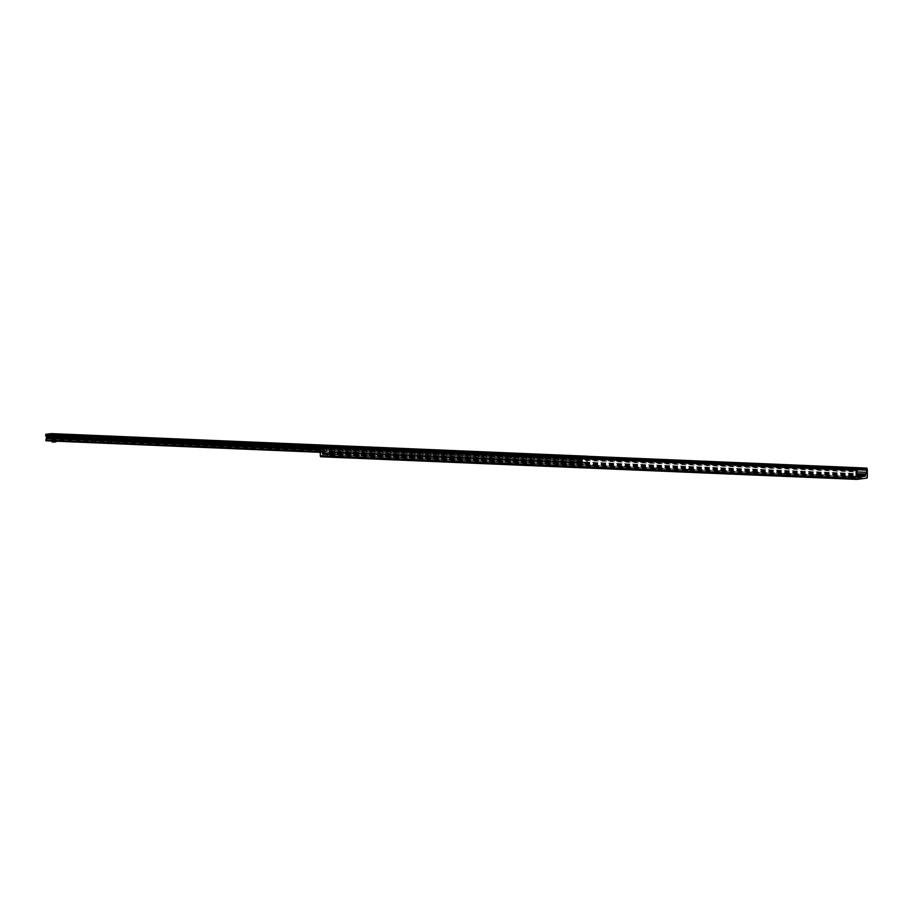 <?xml version="1.0" encoding="UTF-8"?>
<svg xmlns="http://www.w3.org/2000/svg" width="913" height="913" viewBox="0 0 913 913"><rect width="100%" height="100%" fill="white"/><g stroke="black" fill="none" stroke-linecap="round" stroke-linejoin="round"><path stroke-width="0.68" stroke-dasharray="4.57 3.42" d="M857.798 476.643L859.966 476.677L857.798 476.643M857.809 478.789L859.978 478.823L857.809 478.789M327.893 453.898L330.061 453.932L327.893 453.898M327.904 456.055L330.072 456.089L327.904 456.055M327.596 454.286L330.152 454.32L327.596 454.286M327.607 456.432L330.164 456.466L327.607 456.432M857.741 476.244L860.297 476.289L857.741 476.244M857.752 478.401L860.308 478.435L857.752 478.401M848.245 476.038L855.778 476.187L848.245 476.038M849.889 478.047L853.86 478.115L849.889 478.047M853.518 478.412L849.547 478.355L853.518 478.412M816.017 474.68L823.549 474.817L816.017 474.68M817.66 476.689L821.632 476.746L817.66 476.689M821.289 477.054L817.318 476.997L821.289 477.054M783.788 473.322L791.309 473.459L783.788 473.322M785.431 475.331L789.403 475.388L785.431 475.331M789.06 475.696L785.089 475.627L789.06 475.696M751.547 471.964L759.08 472.101L751.547 471.964M753.191 473.973L757.162 474.041L753.191 473.973M756.82 474.338L752.86 474.269L756.82 474.338M719.318 470.606L726.851 470.743L719.318 470.606M720.962 472.603L724.933 472.672L720.962 472.603M724.591 472.98L720.619 472.911L724.591 472.98M687.09 469.248L694.61 469.385L687.09 469.248M688.733 471.245L692.705 471.313L688.733 471.245M692.362 471.622L688.391 471.553L692.362 471.622M654.849 467.89L662.382 468.027L654.849 467.89M656.504 469.887L660.464 469.967L656.504 469.887M660.122 470.252L656.162 470.195L660.122 470.252M622.62 466.532L630.153 466.669L622.62 466.532M624.264 468.529L628.235 468.597L624.264 468.529M627.893 468.894L623.921 468.837L627.893 468.894M590.391 465.162L597.924 465.31L590.391 465.162M592.035 467.171L596.006 467.228L592.035 467.171M595.664 467.536L591.692 467.479L595.664 467.536M558.151 463.804L565.683 463.952L558.151 463.804M559.806 465.813L563.766 465.881L559.806 465.813M563.424 466.178L559.464 466.121L563.424 466.178M525.922 462.446L533.454 462.594L525.922 462.446M527.566 464.455L531.537 464.523L527.566 464.455M531.195 464.82L527.223 464.763L531.195 464.82M493.693 461.088L501.226 461.225L493.693 461.088M495.337 463.096L499.308 463.153L495.337 463.096M498.966 463.462L494.994 463.405L498.966 463.462M461.453 459.73L468.985 459.867L461.453 459.73M463.108 461.738L467.068 461.807L463.108 461.738M466.737 462.104L462.765 462.035L466.737 462.104M429.224 458.372L436.756 458.509L429.224 458.372M430.868 460.38L434.839 460.449L430.868 460.38M434.497 460.745L430.525 460.677L434.497 460.745M396.995 457.014L404.527 457.151L396.995 457.014M398.639 459.011L402.61 459.079L398.639 459.011M402.268 459.387L398.296 459.319L402.268 459.387M364.766 455.655L372.287 455.792L364.766 455.655M366.41 457.653L370.381 457.721L366.41 457.653M370.039 458.029L366.067 457.961L370.039 458.029M332.526 454.297L340.058 454.434L332.526 454.297M334.169 456.295L338.141 456.374L334.169 456.295M337.799 456.66L333.827 456.603L337.799 456.66M320.988 456.785L330.848 455.541A1.198 0.651 92.4 0 0 331.487 454.275L331.43 446.389L330.164 445.59L330.517 447.553A1.917 1.039 -87.6 0 1 330.54 449.744L329.342 453.578L322.654 454.537L321.216 450.919A1.917 1.039 -87.6 0 1 321.205 448.728L321.57 446.674M322.597 454.469L858.46 477.065L322.723 454.446M329.296 452.289L329.296 453.247L329.296 452.289L333.679 452.586L324.104 452.939L324.104 453.898L323.316 453.932A1.438 0.776 -87.6 0 1 323.248 453.932A1.438 0.776 -87.6 0 1 322.529 452.586L322.494 447.575L323.213 446.742M324.104 453.898L329.798 454.023L333.873 453.487L329.296 453.247M587.515 457.059L330.814 445.704L330.015 446.628L330.05 451.65A1.438 0.776 -87.6 0 1 329.285 453.179L329.159 453.19M587.013 464.066L586.34 463.131L586.351 464.089L587.139 464.055A1.438 0.776 92.4 0 0 587.915 462.526L587.881 457.904M586.351 464.089L577.13 464.569L581.159 464.74L581.159 463.781L581.159 464.74M579.618 457.55L580.348 458.452L580.394 463.462A1.438 0.776 92.4 0 0 581.102 464.808A1.438 0.776 92.4 0 0 581.182 464.797L581.307 464.785M581.159 463.781L576.582 463.542L580.657 462.994L586.34 463.131M323.442 453.909L324.104 452.939M323.807 446.583L322.494 447.575M323.008 447.507L323.442 452.951M580.348 458.452L580.212 457.573M580.873 458.383L581.296 463.827M587.059 456.511L587.493 457.55M586.545 456.58L330.814 445.704M330.015 446.628L330.301 445.772M329.502 446.697L329.148 452.243M587.356 457.573L587.002 463.108M578.488 463.062L581.261 462.914L578.488 463.062M53.194 440.557L55.955 440.408L53.194 440.557M573.581 457.048L576.035 456.922L573.581 457.048M573.615 462.697L576.069 462.571L573.615 462.697M541.352 455.69L543.806 455.564L541.352 455.69M541.386 461.339L543.84 461.213L541.386 461.339M509.112 454.32L511.565 454.206L509.112 454.32M509.157 459.981L511.611 459.855L509.157 459.981M476.883 452.962L479.336 452.848L476.883 452.962M476.917 458.611L479.371 458.497L476.917 458.611M444.654 451.604L447.108 451.49L444.654 451.604M444.688 457.253L447.142 457.139L444.688 457.253M412.414 450.246L414.867 450.132L412.414 450.246M412.459 455.895L414.913 455.781L412.459 455.895M380.185 448.888L382.638 448.774L380.185 448.888M380.219 454.537L382.673 454.423L380.219 454.537M347.956 447.53L350.409 447.416L347.956 447.53M347.99 453.179L350.444 453.065L347.99 453.179M315.715 446.172L318.169 446.046L315.715 446.172M315.761 451.821L318.215 451.695L315.761 451.821M283.487 444.814L285.94 444.688L283.487 444.814M283.521 450.463L285.986 450.337L283.521 450.463M251.258 443.456L253.711 443.33L251.258 443.456M251.292 449.105L253.746 448.979L251.292 449.105M219.017 442.097L221.471 441.972L219.017 442.097M219.063 447.747L221.517 447.621L219.063 447.747M186.788 440.728L189.242 440.614L186.788 440.728M186.834 446.377L189.288 446.263L186.834 446.377M154.559 439.37L157.013 439.256L154.559 439.37M154.594 445.019L157.047 444.905L154.594 445.019M122.319 438.012L124.784 437.898L122.319 438.012M122.365 443.661L124.819 443.547L122.365 443.661M90.09 436.654L92.544 436.54L90.09 436.654M90.136 442.303L92.59 442.189L90.136 442.303M57.861 435.296L60.315 435.181L57.861 435.296M57.896 440.945L60.349 440.831L57.896 440.945M45.947 440.751L51.425 440.066L50.706 437.761L51.425 433.618M587.39 457.881L586.58 460.369L587.287 462.663L581.798 463.359L582.494 459.924L581.513 457.63M46.643 438.274L582.38 460.871M579.709 464.546L577.29 464.443L579.709 464.546L579.698 463.108M581.261 462.914L581.273 464.352M578.842 462.811L578.853 464.249M577.29 463.005L577.29 464.443M55.955 440.408L55.967 441.184M55.967 441.846L51.995 441.938M53.536 440.306L53.547 441.744M858.745 475.114L858.756 476.552L860.217 476.666L858.003 476.78L860.366 476.62L860.354 475.182M857.775 475.331L856.976 475.285L857.741 475.171M857.946 476.78L857.204 476.746L857.193 475.308M857.045 475.262L857.204 476.746M857.056 476.7L858.094 476.563L858.083 475.137M858.756 476.552L858.094 476.563M857.592 478.298L860.24 478.344L857.592 478.298M857.786 478.549L859.989 478.595L857.786 478.549M857.706 477.921L860.354 477.967L857.706 477.921M857.912 478.161L860.114 478.207L857.912 478.161M857.695 476.244L860.343 476.289L857.695 476.244M857.49 476.232L860.582 476.278L857.49 476.232M327.562 455.952L330.209 455.998L327.562 455.952M327.767 456.203L329.97 456.238L327.767 456.203M327.55 454.275L330.198 454.32L327.55 454.275M327.356 454.275L330.438 454.32L327.356 454.275M327.345 452.837L330.426 452.882L327.345 452.837M330.848 455.541L866.711 478.138M331.487 454.275L867.35 476.871M321.707 447.29L857.581 469.887M321.205 448.728L857.067 471.325M321.216 450.919L857.079 473.516M321.833 452.449L857.706 475.045M321.935 452.985L857.798 475.582M321.935 453.556L857.798 476.152M322.46 454.446L858.231 477.043M322.746 454.412L858.117 476.985M329.342 453.578L860.582 475.981M329.855 452.563L860.571 474.943M329.844 451.992L857.375 474.235M329.935 451.433L857.136 473.664M330.54 449.744L856.919 471.941M330.517 447.553L857.604 469.784M329.992 446.252L587.55 457.116M330.164 445.59L587.47 456.443M330.905 445.498L587.413 456.317L330.951 445.498M331.43 446.389L867.293 468.985M333.325 452.46L333.325 453.419M329.285 453.179L587.139 464.055M581.182 464.797L323.316 453.932M577.13 463.61L577.13 464.569M582.311 462.959L582.323 463.918M580.908 463.405L323.042 452.528M329.536 451.718L587.39 462.583M580.657 462.994L580.668 463.952M576.765 463.484L576.776 464.443M328.132 453.11L328.144 454.069M329.787 453.076L329.798 454.023M333.679 452.586L333.69 453.533M587.915 462.526L330.05 451.65M587.139 463.096L329.273 452.22M322.529 452.586L580.394 463.462M323.305 452.974L581.17 463.85M51.642 434.063L587.504 456.66M51.653 434.782L587.515 457.379M51.607 435.056L587.47 457.664M51.06 436.585L586.922 459.182M50.786 436.813L586.648 459.41M50.797 437.749L586.66 460.346M51.071 437.898L586.933 460.494M51.63 439.29L587.493 461.887M51.425 440.066L587.287 462.663M320.303 452.323L581.821 463.359L320.303 452.323M320.303 451.604L581.604 462.629M320.292 450.052L582.14 461.099M582.323 459.969L320.28 448.911L582.403 459.947M320.28 448.751L582.129 459.787M320.315 447.381L581.57 458.394M320.406 447.119L581.524 458.132M859.966 476.677L859.978 478.823M857.604 476.689L857.627 478.834M330.061 453.932L330.072 456.089M327.699 453.955L327.721 456.101M330.152 454.32L330.164 456.466M327.368 454.343L327.39 456.489M860.297 476.289L860.308 478.435M857.512 476.301L857.524 478.458M855.778 476.187L853.86 478.321M847.606 476.244L849.547 478.355M823.549 474.817L821.632 476.963M815.377 474.874L817.329 476.791M791.309 473.459L789.403 475.605M783.149 473.516L785.089 475.627M759.08 472.101L757.162 474.246M750.908 472.158L752.86 474.075M726.851 470.743L724.922 472.683M718.679 470.8L720.619 472.911M694.61 469.385L692.705 471.53M686.45 469.442L688.391 471.553M662.382 468.027L660.464 470.161M654.21 468.084L656.162 470.195M630.153 466.669L628.224 468.609M621.981 466.726L623.933 468.631M597.924 465.31L596.006 467.445M589.752 465.368L591.692 467.479M565.683 463.952L563.778 466.087M557.512 464.009L559.464 466.121M533.454 462.594L531.537 464.523M525.283 462.651L527.235 464.557M501.226 461.225L499.308 463.37M493.054 461.282L494.994 463.405M468.985 459.867L467.079 462.012M460.814 459.924L462.765 461.841M436.756 458.509L434.839 460.654M428.585 458.566L430.525 460.677M404.527 457.151L402.599 459.091M396.356 457.208L398.296 459.319M372.287 455.792L370.37 457.733M364.116 455.849L366.067 457.961M340.058 454.434L338.141 456.568M331.887 454.491L333.827 456.603M322.415 454.446L858.277 477.043M322.654 454.537L858.517 477.134M576.582 463.542L576.582 464.489M333.873 452.528L333.873 453.487M581.102 464.808L323.248 453.932M581.147 463.85L323.282 452.974M580.714 462.948L580.668 456.5L580.714 462.948M577.838 462.971L577.792 456.523L577.838 462.971M52.486 434.017L52.532 440.465L52.486 434.017M55.362 433.995L55.408 440.454L55.362 433.995M572.052 456.169L572.85 456.957L572.885 462.594M576.822 456.135L576.035 456.934M576.035 456.922L576.069 462.571M539.811 454.811L540.622 455.598L540.656 461.236M544.593 454.777L543.794 455.576L543.84 461.213M507.582 453.453L508.393 454.24L508.427 459.878M512.364 453.419L511.565 454.218L511.611 459.855M475.353 452.083L476.152 452.882M480.124 452.049L479.336 452.859L479.371 458.497M476.152 452.871L476.187 458.52M443.113 450.725L443.923 451.524L443.958 457.162M447.895 450.691L447.096 451.501L447.142 457.139M410.884 449.367L411.695 450.155L411.729 455.804M415.666 449.333L414.867 450.143M414.867 450.132L414.913 455.781M378.655 448.009L379.454 448.797L379.488 454.446M383.426 447.975L382.638 448.774L382.673 454.423M346.415 446.651L347.225 447.438L347.26 453.088M351.197 446.617L350.398 447.416L350.444 453.065M314.186 445.293L314.996 446.08L315.031 451.718M318.968 445.259L318.169 446.058L318.215 451.695M281.957 443.935L282.756 444.722M286.728 443.901L285.94 444.699L285.986 450.337M282.756 444.711L282.79 450.36M249.717 442.577L250.527 443.364L250.561 449.002M254.499 442.543L253.7 443.341L253.746 448.979M217.488 441.219L218.298 442.006M222.27 441.184L221.471 441.983M221.471 441.972L221.517 447.621M218.287 441.995L218.333 447.644M185.259 439.861L186.058 440.648L186.104 446.286M190.03 439.826L189.242 440.625L189.288 446.263M153.019 438.491L153.829 439.29L153.863 444.928M157.801 438.457L157.002 439.267M157.013 439.256L157.047 444.905M120.79 437.133L121.6 437.932M125.572 437.099L124.773 437.909L124.819 443.547M121.589 437.92L121.634 443.57M88.561 435.775L89.371 436.562L89.406 442.212M93.343 435.741L92.544 436.551L92.59 442.189M56.332 434.417L57.131 435.204L57.165 440.853M61.103 434.383L60.304 435.181L60.349 440.831M50.82 436.825L586.694 459.422M50.706 437.761L586.58 460.369M50.751 436.813L586.614 459.41M50.877 437.726L586.739 460.323M46.631 437.327L582.494 459.924M856.976 476.712L856.976 475.285M859.989 478.595L860.217 476.666M857.604 478.606L857.353 476.689M860.114 478.207L860.343 476.289M857.478 477.978L857.467 476.301M860.582 476.278L860.571 475.205M857.227 476.301L857.216 474.874M329.97 456.238L330.198 454.32M327.333 456.009L327.322 454.343M330.438 454.32L330.426 452.882M327.082 454.343L327.071 452.905"/><path stroke-width="1.37" d="M867.35 476.871A1.198 0.651 -87.6 0 1 866.711 478.138L856.851 479.382A1.198 0.651 -87.6 0 1 856.2 478.264L856.143 470.378L857.41 469.271L857.067 471.325A1.917 1.039 92.4 0 0 857.079 473.516L858.517 477.134L865.204 476.175L866.403 472.341A1.917 1.039 92.4 0 0 866.38 470.149L866.026 468.186L867.293 468.985L867.35 476.871M857.387 469.271L321.547 446.674L320.269 447.781L320.326 455.667A1.198 0.651 92.4 0 0 320.988 456.785L856.736 479.371M323.213 446.742L579.618 457.55M323.293 446.651L579.538 457.459M578.454 456.614L580.668 456.5L578.454 456.614M53.148 434.109L55.362 433.995L53.148 434.109M573.136 456.295L576.822 456.135L573.136 456.295M540.907 454.936L544.593 454.777L540.907 454.936M508.678 453.578L512.364 453.419L508.678 453.578M476.438 452.22L480.124 452.049L476.438 452.22M444.209 450.862L447.895 450.691L444.209 450.862M411.98 449.504L415.666 449.333L411.98 449.504M379.74 448.146L383.426 447.975L379.74 448.146M347.511 446.788L351.197 446.617L347.511 446.788M315.282 445.418L318.968 445.259L315.282 445.418M283.041 444.06L286.728 443.901L283.041 444.06M250.813 442.702L254.499 442.543L250.813 442.702M218.584 441.344L222.27 441.184L218.584 441.344M186.343 439.986L190.03 439.826L186.343 439.986M154.114 438.628L157.801 438.457L154.114 438.628M121.886 437.27L125.572 437.099L121.886 437.27M89.657 435.912L93.343 435.741L89.657 435.912M57.416 434.554L61.103 434.383L57.416 434.554M581.513 457.63L581.775 456.899L587.264 456.215L587.39 457.881M587.264 456.215L51.402 433.618L45.901 434.303L46.46 437.373L320.28 448.888L46.46 437.373M46.517 438.274L320.292 449.812L46.552 438.274L45.924 440.762L320.303 452.323L45.924 440.762M46.734 437.384L46.643 438.274M580.44 456.568L577.792 456.523L580.44 456.568M54.403 441.116L54.415 442.04L55.967 441.846L55.967 441.184M51.984 441.013L51.995 441.938L54.415 442.04M55.134 434.063L52.486 434.017L55.134 434.063M857.741 475.171L860.582 475.216L857.775 475.331M858.802 475.376L858.813 476.814L859.475 476.791L859.464 475.365M858.813 476.814L857.946 476.78M860.503 475.228L860.594 476.643L859.475 476.791M857.604 474.794L860.571 474.851L857.672 474.954M320.326 455.667L856.2 478.264M320.269 447.781L856.143 470.378M320.783 446.765L856.656 469.362M860.582 475.981L865.204 476.175M860.571 474.943L865.718 475.159M857.375 474.235L865.707 474.589M857.136 473.664L865.798 474.03M856.919 471.941L866.403 472.341M857.604 469.784L866.38 470.149M587.55 457.116L865.855 468.848M587.47 456.443L866.026 468.186M866.814 468.095L587.413 456.306L866.768 468.095M51.379 433.618L587.242 456.215M45.73 440.032L320.303 451.604M46.278 438.502L320.292 450.052M46.266 437.19L320.28 448.751M45.707 435.798L320.315 447.381M45.65 435.535L320.406 447.119M45.65 434.816L581.513 457.413M45.901 434.303L581.775 456.899M320.931 456.785L856.793 479.382M321.547 446.674L857.41 469.271M860.594 476.643L860.571 474.851"/></g></svg>
